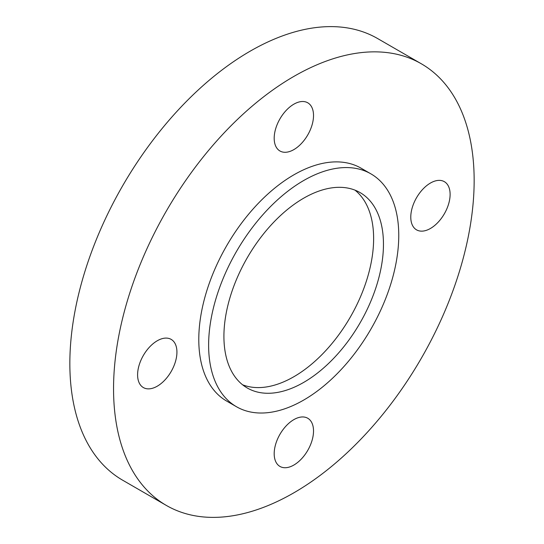 <?xml version="1.0" encoding="UTF-8"?>
<svg xmlns="http://www.w3.org/2000/svg" width="544" height="544" viewBox="0 0 544 544"><rect width="100%" height="100%" fill="white"/><g stroke="black" fill="none" stroke-linecap="round" stroke-linejoin="round"><path stroke-width="0.82" d="M354.96 190.128A112.812 65.13 -60 0 1 366.153 281.806A112.812 65.13 -60 0 1 293.855 376.727A112.812 65.13 -60 0 1 242.583 384.785M303.688 382.405A112.812 65.13 120 0 0 377.386 282.996A112.812 65.13 120 0 0 360.094 192.596A112.812 65.13 120 0 0 303.688 198.186A112.812 65.13 120 0 0 229.99 297.595A112.812 65.13 120 0 0 247.282 387.994A112.812 65.13 120 0 0 303.688 382.405M303.688 180.52A134.443 77.622 120 0 0 215.859 298.996A134.443 77.622 120 0 0 236.47 406.728A134.443 77.622 120 0 0 303.688 400.071A134.443 77.622 120 0 0 391.524 281.595A134.443 77.622 120 0 0 370.913 173.862A134.443 77.622 120 0 0 303.688 180.52M370.913 173.862L361.08 168.184A134.443 77.622 120 0 0 293.855 174.842A134.443 77.622 120 0 0 206.026 293.318A134.443 77.622 120 0 0 226.63 401.05L236.47 406.728M157.264 386.192A27.819 16.062 120 0 0 175.433 361.678A27.819 16.062 120 0 0 171.17 339.388A27.819 16.062 120 0 0 157.264 340.768A27.819 16.062 120 0 0 139.094 365.276A27.819 16.062 120 0 0 143.358 387.566A27.819 16.062 120 0 0 157.264 386.192M293.855 149.607A27.819 16.062 120 0 0 312.025 125.093A27.819 16.062 120 0 0 307.761 102.802A27.819 16.062 120 0 0 293.855 104.183A27.819 16.062 120 0 0 275.686 128.697A27.819 16.062 120 0 0 279.949 150.987A27.819 16.062 120 0 0 293.855 149.607M430.447 228.466A27.819 16.062 120 0 0 448.616 203.959A27.819 16.062 120 0 0 444.353 181.669A27.819 16.062 120 0 0 430.447 183.042A27.819 16.062 120 0 0 412.277 207.556A27.819 16.062 120 0 0 416.541 229.847A27.819 16.062 120 0 0 430.447 228.466M293.855 465.052A27.819 16.062 120 0 0 312.025 440.538A27.819 16.062 120 0 0 307.761 418.254A27.819 16.062 120 0 0 293.855 419.628A27.819 16.062 120 0 0 275.686 444.142A27.819 16.062 120 0 0 279.949 466.432A27.819 16.062 120 0 0 293.855 465.052M293.855 76.425A254.986 147.213 120 0 0 127.276 301.118A254.986 147.213 120 0 0 166.362 505.444A254.986 147.213 120 0 0 293.855 492.81A254.986 147.213 120 0 0 460.428 268.117A254.986 147.213 120 0 0 421.348 63.798A254.986 147.213 120 0 0 293.855 76.425M421.348 63.798L377.638 38.556A254.986 147.213 120 0 0 250.145 51.19A254.986 147.213 120 0 0 83.572 275.883A254.986 147.213 120 0 0 122.652 480.202L166.362 505.444"/></g></svg>
